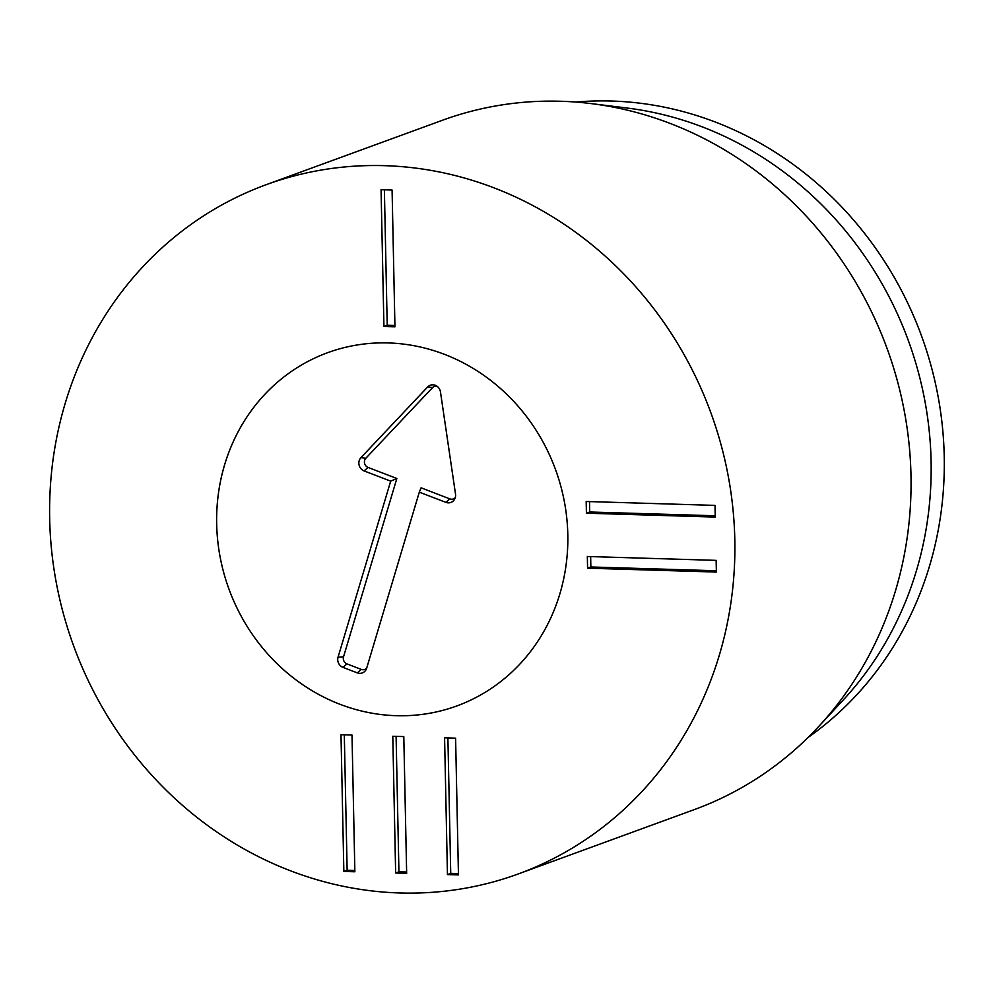 <?xml version="1.0" encoding="UTF-8"?>
<svg xmlns="http://www.w3.org/2000/svg" width="994" height="994" viewBox="0 0 994 994"><rect width="100%" height="100%" fill="white"/><g stroke="black" fill="none" stroke-linecap="round" stroke-linejoin="round"><path stroke-width="1.49" d="M455.6 738.157L458.458 874.894L447.449 874.571L444.579 737.821L455.6 738.157M447.896 737.921L450.729 873.366L458.433 873.602M447.449 874.571L450.729 873.366M403.8 736.591L406.658 873.341L395.649 873.005L392.792 736.268L403.8 736.591M396.097 736.368L398.929 871.813L406.633 872.036M395.649 873.005L398.929 871.813M352 735.038L354.87 871.775L343.849 871.452L340.992 734.703L352 735.038M344.297 734.802L347.142 870.247L354.846 870.483M343.849 871.452L347.142 870.247M587.578 568.183L587.33 556.491L716.14 560.367L716.388 572.059L587.578 568.183L590.858 566.978L716.363 570.755M590.647 556.59L590.858 566.978M586.423 513.19L586.174 501.498L714.997 505.387L715.233 517.079L586.423 513.19L589.703 511.997L715.208 515.774M589.492 501.597L589.703 511.997M392.083 190.04L394.941 326.79L383.933 326.454L381.062 189.705L392.083 190.04M384.38 189.804L387.213 325.262L394.916 325.485M383.933 326.454L387.213 325.262M388.331 342.942A188.065 173.875 69.9 0 1 564.368 501.684A188.065 173.875 69.9 0 1 456.805 705.951A188.065 173.875 69.9 0 1 228.931 589.02A188.065 173.875 69.9 0 1 327.672 352.684A188.065 173.875 69.9 0 1 388.331 342.942M575.7 102.059A348.608 322.304 69.9 0 1 611.546 101.028A348.608 322.304 69.9 0 1 927.65 354.088A348.608 322.304 69.9 0 1 808.01 737.523M590.846 103.562L626.966 108.023A348.608 322.304 69.9 0 1 908.367 340.644A348.608 322.304 69.9 0 1 843.334 699.9L818.609 726.602A366.948 339.265 -110.1 0 0 887.058 348.434A366.948 339.265 -110.1 0 0 590.846 103.562A366.948 339.265 -110.1 0 0 560.79 101.264A366.948 339.265 -110.1 0 0 442.417 120.274L266.243 184.673A366.948 339.265 69.9 0 1 710.884 412.833A366.948 339.265 69.9 0 1 518.222 873.962A366.948 339.265 69.9 0 1 399.849 892.972A366.948 339.265 69.9 0 1 56.385 583.242A366.948 339.265 69.9 0 1 266.243 184.673M518.222 873.962L694.408 809.563A366.948 339.265 -110.1 0 0 818.609 726.602M436.838 386.107A5.566 5.144 -110.1 0 0 432.576 387.573L365.854 458.246A5.566 5.144 -110.1 0 0 368.078 467.441L396.842 478.499L343.539 656.798A5.566 5.144 -110.1 0 0 346.943 663.893L361.257 669.397A5.566 5.144 -110.1 0 0 366.711 668.067M390.679 481.146L364.102 470.92A8.027 7.418 69.9 0 1 360.909 457.687L427.631 387.001A8.027 7.418 69.9 0 1 440.466 391.934L455.513 494.068A8.027 7.418 69.9 0 1 445.884 502.368L419.306 492.154L366.674 668.167A8.027 7.418 69.9 0 1 357.293 672.876L342.98 667.372A8.027 7.418 69.9 0 1 338.059 657.158L390.679 481.146L396.842 478.499M419.306 492.154L421.083 487.818L449.847 498.889A5.566 5.144 -110.1 0 0 455.302 497.559M224.607 464.844A188.065 173.875 69.9 0 1 327.672 352.684A188.065 173.875 69.9 0 1 555.547 469.615A188.065 173.875 69.9 0 1 456.805 705.951A188.065 173.875 69.9 0 1 272.754 659.357A188.065 173.875 69.9 0 1 224.607 464.844M364.102 470.92L368.078 467.441M338.059 657.158L343.539 656.798M342.98 667.372L346.943 663.893M357.293 672.876L361.257 669.397M445.884 502.368L449.847 498.889M427.631 387.001L432.576 387.573M360.909 457.687L365.854 458.246"/></g></svg>
